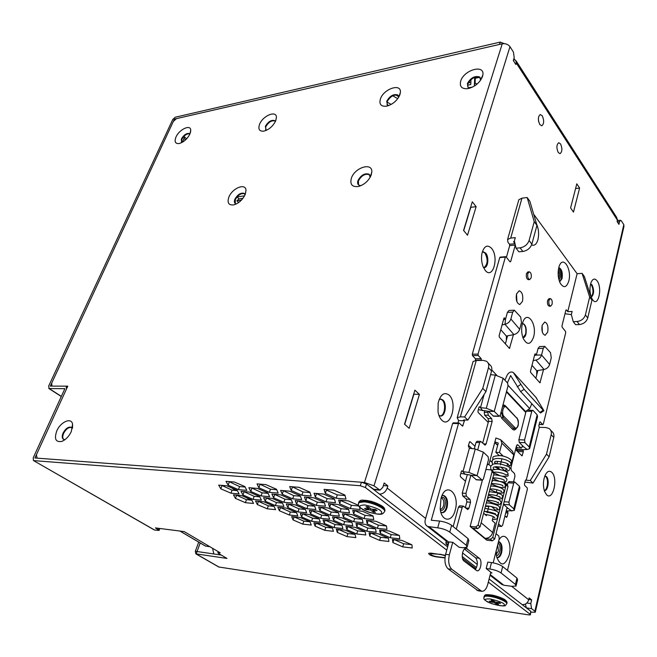 <?xml version="1.0" encoding="UTF-8"?>
<svg xmlns="http://www.w3.org/2000/svg" width="657" height="657" viewBox="0 0 657 657"><rect width="100%" height="100%" fill="white"/><g stroke="black" fill="none" stroke-linecap="round" stroke-linejoin="round"><path stroke-width="0.99" d="M441.323 554.377L430.524 553.72C430.598 554.861 432.593 555.83 436.519 556.643L445.011 557.686M441.249 554.631L445.298 555.756M249.931 500.026L246.26 497.587M235.535 490.475L231.568 487.847M209.912 546.739L205.403 546.041M244.576 195.811L236.972 196.977M238.688 202.512L236.89 200.779L241.456 200.089M237.062 196.96L239.074 198.915L236.89 200.779M242.967 198.324L239.074 198.915M496.421 604.103L494.319 602.535L490.253 601.927L489.194 601.139L493.259 601.746L491.14 600.161L493.185 600.465L495.304 602.05L499.41 602.658L500.462 603.454L496.363 602.839L498.458 604.415L496.421 604.103L496.676 603.077M490.253 601.927L490.409 601.319M494.573 601.5L494.319 602.535M496.511 602.231L496.363 602.839M493.522 600.712L493.259 601.746M373.316 512.123L370.417 509.955L366.048 509.545L364.586 508.461L368.955 508.863L366.031 506.678L368.224 506.884L371.156 509.076L375.566 509.487L377.019 510.579L372.609 510.161L375.508 512.329L373.316 512.123L373.669 510.957M366.048 509.545L366.335 508.625M370.778 508.789L370.417 509.955M372.897 509.232L372.609 510.161M369.316 507.697L368.955 508.863M499.057 455.572L502.736 455.638L499.476 452.501L501.907 443.204L500.757 439.755L495.904 438.022L489.169 463.522L488.126 464.729L487.313 464.162M482.369 480.218L470.133 526.438L486.788 540.194M470.141 526.397L475.709 526.947L477.696 528.647L480.086 526.815L493.974 473.533L493.35 471.71L491.855 470.313M505.931 483.412L507.352 484.735L507.992 486.541L494.688 539.036L492.339 540.826L490.426 539.233L492.775 537.434L506.153 484.833L505.52 483.026L503.131 482.698M484.858 538.6L490.426 539.233M492.282 540.785L486.853 540.194M501.907 443.204L513.766 454.841L512.6 451.425L501.57 440.56M513.766 454.841L511.425 464.031L510.859 463.998M531.825 403.735L529.723 408.605L525.501 411.454L506.572 391.342M543.856 410.765L540.588 412.966L539.873 412.456L520.648 391.621L510.629 375.541L507.401 382.85M539.873 412.456L543.216 410.206L543.922 410.715L535.915 397.329M543.216 410.206L524.072 389.289L513.265 372.437C510.891 371.451 508.888 372.289 507.253 374.933L504.929 380.189M475.701 526.988L478.091 525.148L492.06 471.759L491.436 469.927L485.917 469.435M506.416 391.933L524.795 411.446L525.501 411.454M500.733 466.93L504.633 470.675L506.038 469.648M500.913 467.152L497.267 466.946L500.141 469.656M500.47 464.368L500.379 464.877M501.677 459.703L500.585 463.949M497.546 461.386L496.938 463.702M499.476 452.501L495.83 452.328L498.269 443.056L494.877 441.898M499.09 455.457L495.83 452.328M507.023 465.813L507.524 463.867M511.433 464.039L510.711 463.341M472.079 528.047L477.639 528.598M479.273 558.253C482.624 560.528 480.661 571.672 477.039 570.818L464.056 561.078C460.573 558.779 462.585 547.462 466.306 548.316L479.273 558.253L475.611 557.818L464.466 549.022M475.159 569.66C477.91 565.455 478.058 561.513 475.611 557.818M502.917 481.983L502.777 482.517M453.166 526.586L458.455 507.122L459.645 505.8L463.341 506.12L462.158 507.442L456.303 529.115M470.535 502.26L466.856 501.956L466.388 499.106L462.742 495.978L462.265 493.111L465.953 493.391L466.429 496.265L470.067 499.402L470.535 502.26L468.942 508.247L467.768 509.569L463.341 506.12M478.173 590.799L448.107 568.847C445.052 565.792 444.222 560.963 445.618 554.344L449.002 541.918M490.82 572.19L487.79 584.229C486.41 589.033 484.398 591.39 481.745 591.308L451.844 569.332C448.797 566.277 447.967 561.431 449.363 554.795L452.73 542.337M496.051 533.648L498.803 535.972L499.238 538.699L493.169 562.844M497.998 525.986L501.242 526.298L498.515 523.949M497.965 526.101L501.57 526.454L502.646 525.173L507.081 507.516M520.976 447.992L517.437 447.836L520.976 447.992L517.839 444.846L516.501 445.783L510.916 467.759L511.343 470.469L514.538 473.525L514.957 476.21L513.536 481.877M517.437 447.836L516.279 446.678M521.362 448.189L522.611 445.791M525.781 412.489L524.795 411.446M484.217 412.341L487.839 412.415L488.291 415.232L491.699 418.649L492.142 421.449L488.529 421.351L488.085 418.558L484.669 415.15L484.217 412.341L484.611 410.896M487.839 412.415L488.151 411.266M492.142 421.449L486.114 443.976L485.088 445.167L480.719 441.414L479.676 442.604L477.82 449.487M488.529 421.351L482.69 443.081M474.288 448.862L476.029 442.457L477.081 441.266L480.719 441.414M465.953 493.391L470.872 475.208M462.265 493.111L467.267 474.715M466.856 501.956L465.328 507.647M503.492 504.289L508.025 508.37L506.867 508.387M507.434 484.784L507.943 482.78L509.315 481.753M504.946 516.024L506.547 517.371L507.064 516.747L508.009 512.977L507.073 510.982L514.275 510.448L513.799 508.855L509.38 504.855L508.945 502.12L513.708 483.166L514.71 481.951L519.424 486.237L519.876 487.896L514.456 509.75M542.099 325.486L542.329 332.04M516.517 293.917L516.919 301.711M522.446 323.416C525.403 324.862 526.454 328.467 525.592 334.232L522.939 337.739M558.737 267.777C561.308 269.772 562.187 273.402 561.39 278.658L559.575 281.705M490.722 466.142L488.8 464.351M471.915 448.575L468.515 445.397M535.857 378.342L537.828 370.548M505.373 343.948L507.574 335.826M517.708 451.712L516.435 447.704L516.936 447.335M525.838 412.259L525.074 411.446M498.507 541.614C501.11 543.331 501.923 546.944 500.954 552.455C500.084 555.6 498.786 557.308 497.062 557.579M442.128 495.403L443.557 495.435L441.956 495.789M443.147 495.427C446.44 497.168 447.507 501.151 446.341 507.385C445.364 510.604 443.894 512.345 441.947 512.616M457.929 422.985L458.594 420.603L457.206 417.655L460.376 416.85L464.622 416.949L482.788 388.369L488.479 367.69C489.161 364.849 488.504 362.713 486.517 361.276L483.174 360.381L476.251 360.488L473.089 361.498L472.81 362.467M475.528 360.521L475.413 358.714L472.514 355.626L472.284 354.205L499.731 257.585L500.412 257.314M506.416 257.306L509.701 245.595L509.495 244.223L507.927 242.219L507.59 239.501L510.711 238.08L515.285 237.637L514.365 240.93L516.049 248.198L520.073 247.837C524.541 247.032 527.546 244.585 529.09 240.495L531.858 244.149L536.95 225.359L529.862 201.239L527.169 197.527L534.231 221.664L529.09 240.495M476.497 567.64L462.232 556.561M448.017 545.524L446.144 544.07L445.898 542.625L448.723 542.945M446.317 541.089L445.898 542.625M445.347 540.333L448.378 541.853L452.862 542.354L459.144 547.289L462.889 547.724L467.078 547.306L466.281 545.285L449.758 532.121C446.629 529.961 442.613 528.532 437.71 527.842L427.567 526.446C425.309 525.033 424.545 522.767 425.276 519.662L452.616 423.445L453.396 422.96M542.156 325.256C541.393 330.816 542.386 334.167 545.138 335.3L547.724 332.048C548.48 326.504 547.478 323.162 544.727 322.037L542.156 325.256M516.501 293.975C515.679 299.83 516.78 303.353 519.818 304.544L522.504 301.3C523.325 295.453 522.208 291.938 519.161 290.764L516.501 293.975M533.599 336.992C537.426 323.819 526.791 309.414 522.693 322.612L522.381 323.679C521.19 328.763 521.461 333.657 523.177 338.38C527.111 345.418 530.585 344.958 533.599 336.992M529.263 271.801L527.875 271.908L526.438 273.665C525.986 276.999 526.618 278.995 528.335 279.668L529.723 279.578C528.006 278.905 527.374 276.901 527.826 273.567L529.263 271.801C530.987 272.474 531.62 274.47 531.168 277.804L529.723 279.578M474.995 446.275L470.149 441.726L469.394 442.218L468.334 446.07L469.377 448.263L462.971 471.652L461.928 470.814L461.362 471.447L460.278 475.397L460.516 476.834L465.493 481.228M491.723 462.027L489.999 460.401M536.383 355.043L535.209 353.819L534.814 354.304L530.486 371.189L530.692 372.511L539.939 382.817L543.536 369.562M505.553 319.146L504.297 317.857L503.886 318.349L499.115 335.735L499.328 337.123L509.471 348.415L513.437 334.676M484.11 394.496L480.497 407.668L479.47 406.765L478.969 407.332L477.943 411.068L478.173 412.489L488.233 422.467M496.741 375.278L491.781 369.973M515.54 449.56L522.003 455.876L523.358 451.729L523.161 450.406L522.463 449.708L516.862 449.462M496.158 550.944L496.733 557.152C500.757 566.761 504.896 566.104 509.159 555.198C512.715 542.296 504.395 529.797 498.877 540.144M455.17 510.333C460.286 493.358 445.668 480.694 440.987 498.54L440.198 508.764C441.397 521.937 452.188 522.767 455.17 510.333M531.612 244.897C534.412 246.038 536.514 244.314 537.919 239.715C539.159 234.212 538.683 228.923 536.506 223.848M568.79 281.073C572.107 269.263 562.983 254.842 559.197 266.241L558.77 267.645C557.604 273.14 558.064 278.272 560.158 283.044C563.616 288.407 566.49 287.75 568.79 281.073M550.344 298.607L548.981 298.68L547.577 300.454C547.158 303.641 547.733 305.554 549.309 306.203L550.673 306.137C549.096 305.489 548.521 303.567 548.948 300.38L550.344 298.607C551.921 299.255 552.496 301.169 552.077 304.355L550.673 306.137M533.681 214.239L577.109 273.698L582.086 273.353L589.666 297.013L585.412 314.892C584.073 318.752 581.289 320.953 577.051 321.503L573.224 321.659L571.36 314.572L572.124 311.451L567.763 311.648L577.109 273.698M514.981 243.591L513.511 241.686L514.521 241.595M481.294 360.406L481.17 358.615L478.28 355.519L478.05 354.09L505.356 257.109L506.038 256.83L510.021 261.831L510.694 261.552L515.302 244.971M467.299 546.476L468.835 540.654L468.047 538.6L451.605 525.329C448.501 523.153 444.493 521.724 439.59 521.058L431.271 520.245L458.479 423.609L459.259 423.124L462.561 426.155L464.442 420.751L463.628 419.979L467.858 420.086L485.934 391.613L491.576 370.991C492.249 368.166 491.584 366.031 489.596 364.594L488.085 362.968M477.302 564.47L462.512 552.907M567.763 311.648L566.424 309.932L565.866 310.227L561.973 325.946L562.154 327.211L565.529 331.44L565.71 332.697L543.323 424.069L542.715 424.496L540.095 421.802L539.676 422.328L538.822 425.769L539.266 427.321L526.232 480.226L525.797 479.889L525.329 480.472L524.434 484.094L524.639 485.4L527.185 487.831L527.382 489.137L507.475 570.424M500.889 583.703L503.845 585.231L511.778 586.315L516.073 586.044L515.441 584.426L516.969 578.094L502.662 566.539C499.911 564.634 496.183 563.312 491.477 562.573L487.806 562.121L486.18 568.543L489.851 569.003C494.573 569.759 498.31 571.089 501.069 572.978L515.441 584.426M526.232 480.226L530.273 480.489L532.967 483.092L524.935 482.049M571.376 314.637L565.004 313.709M527.169 197.527L521.945 198.176L518.841 199.72L518.496 200.927M464.442 420.751L458.594 420.603M440.822 512.058L442.268 512.674C444.387 512.69 445.988 510.949 447.08 507.45C448.246 500.889 447.072 496.889 443.557 495.435M497.382 557.653C499.263 557.678 500.691 555.978 501.661 552.537C502.654 546.558 501.693 542.904 498.786 541.59M482.525 410.682L480.497 407.668L486.311 408.26L495.312 375.09L503.122 378.235L507.598 383.056L508.025 385.848L500.264 415.191L499.295 416.333L493.481 416.201L488.397 411.315L478.329 409.681M465.14 474.428L462.971 471.652L468.893 472.449L475.266 448.986L483.338 452.172L488.094 456.656L488.545 459.498L483.404 478.953L482.304 480.21L476.399 479.815L471.126 475.266L460.844 473.336M559.633 281.861L562.055 278.617C562.835 272.606 561.743 268.935 558.779 267.604M523.038 337.747C524.335 337.641 525.304 336.466 525.937 334.224C526.791 328.221 525.674 324.615 522.594 323.4M539.266 427.321L545.86 427.518L549.08 428.512C551.026 429.965 551.724 432.027 551.182 434.704L546.517 454.118L530.273 480.489M516.238 585.346L517.585 579.729L516.969 578.094M516.049 248.198L518.858 251.803L522.873 251.45C527.325 250.662 530.322 248.231 531.858 244.149M526.052 411.422L518.866 439.747L524.565 439.96L524.984 442.662L529.197 446.941L529.608 448.715L527.177 449.495L522.463 449.708M495.312 375.09L490.565 374.687M475.266 448.986L469.377 448.263M493.251 516.64L492.224 520.64L495.091 523.095L492.684 532.523C491.329 536.375 488.8 538.313 485.104 538.321L484.431 538.247M475.471 528.384L472.638 528.507M490.639 572.888L491.921 573.052L486.18 568.543M532.967 483.092L549.129 456.812L553.761 437.455C554.294 434.786 553.596 432.733 551.65 431.279L550.632 430.187M589.666 297.013L591.957 300.126L587.736 317.963C586.405 321.815 583.63 324.008 579.408 324.55L575.581 324.689L573.224 321.659M591.957 300.126L584.36 276.49L582.086 273.353M527.177 449.495L523.514 446.719L522.364 446.776M546.517 454.118L549.129 456.812M467.858 420.086L464.622 416.949M485.934 391.613L482.788 388.369M536.95 225.359L534.231 221.664M529.805 447.918L537.541 416.735L537.163 414.871L533.057 410.453L528.622 410.165M486.311 408.26L494.236 411.43L488.397 411.315M468.893 472.449L477.056 475.652L471.126 475.266M523.498 446.686L519.276 442.432L518.866 439.747M524.565 439.96L531.768 411.315L532.638 410.231M499.295 416.333L494.236 411.43L503.122 378.235M482.304 480.21L477.056 475.652L483.338 452.172M494.664 510.39L494.097 508.797L491.493 506.506M488.241 508.658L488.939 506.104M487.987 509.651L487.207 512.665M486.706 514.579L486.426 515.655L483.626 513.24M364.463 482.452L502.227 43.805L176.487 118.621L173.317 121.463L51.714 383.088L51.903 386.012L52.404 386.119L67.761 386.168L36.422 454.718L37.096 458.151L364.463 482.452L373.997 485.843L509.972 46.68L513.404 52.034L514.209 57.619L513.314 60.551L515.868 64.509L516.312 63.047L617.391 220.136L617.079 221.491L618.927 224.349L619.551 221.655L617.334 221.885M482.501 76.516C479.807 82.782 474.945 86.823 467.932 88.646C461.814 89.163 459.399 86.658 460.697 81.107C463.809 69.897 484.882 63.901 482.854 74.997L482.501 76.516M380.428 98.903C383.631 88.818 401.419 82.864 400.392 92.374L399.867 94.822C397.14 100.759 392.648 104.553 386.398 106.212C380.945 106.656 378.958 104.217 380.428 98.903M351.396 178.129C354.821 167.395 372.642 161.951 371.805 172.077L371.189 175.074C368.651 180.847 364.421 184.65 358.492 186.473C352.111 187.245 349.746 184.461 351.396 178.129M228.891 197.059C232.299 188.074 245.866 182.687 245.989 190.382L245.168 194.546C242.556 199.884 238.754 203.333 233.752 204.877C228.62 205.411 226.993 202.808 228.891 197.059M259.589 124.239C262.816 115.689 276.507 110.006 276.425 117.357L275.694 120.855C272.959 126.284 268.984 129.716 263.794 131.145C259.31 131.474 257.905 129.174 259.589 124.239M175.986 137.026C179.156 129.486 190.489 124.099 190.76 130.094L189.906 134.053C187.179 139.128 183.566 142.298 179.041 143.563C175.23 143.809 174.212 141.633 175.986 137.026M56.798 430.885C60.616 421.802 71.465 417.105 72.566 424.167L71.317 431.559C68.969 436.404 65.84 439.673 61.922 441.373C55.714 442.514 54.005 439.016 56.798 430.885M502.227 43.805C505.504 43.337 508.091 44.29 509.972 46.68M546.534 494.754L544.481 491.214C542.879 485.687 543.117 480.316 545.211 475.11C547.24 471.2 549.441 470.289 551.831 472.367C558.376 478.296 552.972 501.562 546.534 494.754M592.63 299.773L591.941 298.664C589.616 293.268 589.354 287.782 591.152 282.19C592.885 278.584 594.872 278.141 597.098 280.868C602.699 288.095 598.133 307.78 592.63 299.773M531.998 365.325L536.736 370.737L536.744 374.818M500.774 329.691L506.358 336.064L506.358 340.318M542.263 115.821L540.276 114.523C537.943 116.461 537.787 119.796 539.799 124.534L541.762 125.807C544.095 123.886 544.259 120.56 542.263 115.821M560.561 143.916L558.762 142.725C556.495 144.622 556.323 147.882 558.236 152.506L560.019 153.672C562.293 151.8 562.466 148.548 560.561 143.916M441.865 420.242C439.952 418.386 438.679 415.569 438.022 411.775L438.17 402.955C440.592 394.282 444.247 391.671 449.125 395.112C457.904 402.872 450.513 428.955 441.865 420.242M485.195 270.356L483.018 266.471C481.441 262.053 481.121 257.536 482.057 252.937C484.275 245.849 487.445 244.322 491.559 248.346C499.312 257.216 492.832 280.096 485.195 270.356M414.896 390.159L419.412 394.405L409.163 428.315L404.523 424.2L414.896 390.159M579.605 188.05L573.471 212.096L570.605 207.916L576.797 183.804L579.605 188.05L575.581 188.551M476.136 206.676L467.505 235.231L463.563 230.426L472.293 201.789L476.136 206.676L470.814 207.325L463.719 230.615M496.405 555.403C499.763 556.323 501.595 545.721 498.482 543.479M440.362 509.939C444.395 512.813 447.474 500.494 443.491 497.554L441.438 497.103M558.943 279.751C561.103 277.221 561.234 273.903 559.337 269.797M531.012 612.184L535.291 612.234L534.872 611.232L531.57 608.653L526.388 607.881L525.411 604.062M619.551 221.655L620.52 220.276L621.391 220.875L623.813 224.661L534.872 611.232M34.952 457.995L361.432 482.222L366.507 484.028L447.647 546.887L379.516 494.113C383.088 493.998 385.643 491.986 387.187 488.061L387.844 485.901L384.173 482.985L382.842 487.33L379.984 490.155L373.997 485.843M530.454 614.624L530.856 611.338L489.104 578.998L522.2 604.637C525.428 604.76 527.604 603.134 528.721 599.767L529.156 597.895L531.653 599.874L530.782 603.611L531.57 608.653M213.812 553.982L212.597 548.324M516.394 61.298L616.652 217.393L617.391 220.136M513.593 59.639L515.712 60.239L516.312 63.047M558.261 270.553L558.319 270.627C559.698 273.23 559.797 275.8 558.622 278.33M441.134 498.031L442.292 498.491C443.803 500.133 444.222 502.548 443.524 505.742C442.826 507.976 441.8 509.093 440.445 509.076M496.265 554.221L498.433 551.009L497.727 544.727M482.271 252.074L483.215 251.779L485.728 253.117C489.178 256.953 488.159 267.678 484.34 267.588L483.429 267.448M439.098 399.645L440.855 399.07L442.949 400.039C447.203 403.669 445.315 416.571 440.584 415.996L438.917 415.364M506.358 336.064L513.873 334.594C516.804 333.822 518.734 332.064 519.679 329.305L521.486 322.513L520.664 317.044L514.332 310.194L512.731 312.116L507.401 312.371L509.011 310.457L514.332 310.194M503.525 319.655L505.537 319.195L507.401 312.371M502.079 324.919L504.995 324.328C507.951 323.531 509.906 321.749 510.875 318.965L512.731 312.116M536.736 370.737L544.053 369.48C546.903 368.791 548.759 367.115 549.63 364.446L551.264 357.843L550.509 352.645L544.793 346.411L543.257 348.341L538.067 348.456L539.602 346.543L544.793 346.411M534.519 355.47L536.367 355.092L538.067 348.456M533.205 360.586L535.94 360.093C538.806 359.387 540.686 357.687 541.573 354.994L543.257 348.341M590.602 283.84L592.056 284.883C594.33 290.304 594.068 294.41 591.275 297.186M545.105 475.89L546.386 476.539C549.687 479.413 548.061 491.231 544.439 490.565M64.961 439.664L63.647 439.443C61.98 438.4 61.783 436.281 63.072 433.103C65.544 428.594 68.254 426.631 71.202 427.231L72.36 428.528M71.662 427.526C68.722 426.993 66.029 428.964 63.589 433.423C62.431 436.223 62.472 438.235 63.713 439.476M189.503 133.56L189.906 133.954C187.056 133.355 184.346 135.161 181.767 139.383L181.562 142.676L181.365 138.988C183.944 134.767 186.654 132.96 189.503 133.56L189.939 133.987M266.208 130.398L265.371 126.349C268.155 121.676 271.234 119.738 274.618 120.551L275.357 121.594M275.111 121.052L275.012 120.978C271.628 120.174 268.549 122.103 265.773 126.776L265.691 130.111M236.249 203.982L235.42 203.662C234.253 202.816 234.073 201.346 234.894 199.235C237.637 194.488 240.708 192.534 244.125 193.363L245.069 194.776M244.659 193.848L244.544 193.774C241.135 192.944 238.056 194.899 235.321 199.646L235.313 203.596M360.841 185.693L358.845 185.134C357.564 184.174 357.277 182.638 357.983 180.535C361.022 175.082 364.692 172.955 368.979 174.171L370.187 177.259M369.686 174.869L369.39 174.639C365.095 173.423 361.432 175.542 358.394 180.995L358.558 184.921M388.583 105.621L387.425 105.136L386.751 101.227C389.856 95.873 393.518 93.779 397.74 94.945L398.725 97.203M398.364 95.643L398.117 95.429C393.896 94.263 390.233 96.349 387.137 101.704L387.178 104.931M469.927 88.153L468.178 87.48L467.373 83.57C470.708 77.74 474.797 75.547 479.643 77L480.596 80.253M480.357 77.863L479.996 77.518C475.159 76.064 471.069 78.257 467.735 84.088L467.825 87.151M535.389 611.807L623.945 226.484L623.813 224.661M379.984 490.155L374.285 489.703L368.281 485.408M383.384 485.564L387.844 485.901M528.786 599.463L531.653 599.874M529.706 610.443L526.388 607.881M413.664 394.192L419.412 394.405M413.844 394.364L404.704 424.365M440.256 415.963C444.789 415.799 446.284 403.497 442.218 400.031L440.453 399.095M484.02 267.58C487.79 264.319 488.126 259.515 485.022 253.183L482.838 251.836M538.666 121.709L538.37 119.5M591.193 296.948C593.485 293.605 593.558 289.597 591.415 284.924L590.536 284.079M544.251 490.483C547.651 490.097 548.784 479.167 545.712 476.497L544.858 475.939M174.844 119.517L174.409 119.098L499.492 44.43L500.232 42.097L175.288 117.209L172.758 119.475L48.634 386.111L49.176 388.542L64.879 388.673L33.236 457.781L33.45 460.541L154.576 530.027L159.093 530.437L155.422 527.908L184.231 531.603L220.226 552.824L217.869 552.685L218.584 553.498L226.985 558.434L195.852 553.843L195.318 551.264L198.734 542.124M184.009 138.356L185.57 139.875M182.178 142.38L184.633 137.001L186.572 138.89M387.022 102.057L391.194 104.422M468.203 82.979L470.864 82.421M475.29 78.232L475.085 82.946L477.056 84.104M500.232 42.097L504.371 43.658M513.938 58.53L514.718 59.754M617.481 219.578L618.089 220.522M395.621 94.887L398.7 96.645M387.014 104.611L388.714 105.572M397.756 98.665L392.714 95.791M467.488 85.213L470.782 84.531L470.97 79.604M479.692 77.312L474.658 78.372L474.37 85.188L475.077 85.607M472.629 87.044L468.613 87.759M189.816 134.25L189.265 133.708M34.944 457.954L66.612 388.689L65.996 386.16L50.31 386.119L174.409 119.098M475.085 82.946L474.37 85.188M33.778 460.623L360.323 485.737L365.407 487.543L446.768 550.139M462.536 558.417L475.898 568.765L462.536 558.417M488.323 582.118L530.166 614.311L530.396 614.845L528.745 614.903L218.732 566.983M444.986 557.941L435.878 556.816C431.173 555.847 428.775 554.68 428.684 553.317L430.943 553.12L445.397 555.272M402.733 546.879L392.902 542.583L392.426 539.348L401.969 540.432L411.931 544.809L412.218 548.004L402.733 546.879L403.644 543.75L394.003 539.528M392.902 542.583L393.814 539.504M411.643 544.678L403.644 543.75M399.382 535.488L399.801 538.83L390.25 537.755L380.239 533.369L379.623 529.977L389.223 531.02L399.382 535.488L391.186 534.584L381.183 530.15M380.239 533.369L381.191 530.191M390.25 537.755L391.186 534.584M379.615 540.383L369.776 536.096L369.07 532.802L378.399 533.845L388.386 538.214L388.903 541.467L379.615 540.383L380.551 537.278L370.745 532.991M369.776 536.096L370.72 532.991M388.246 538.149L380.551 537.278M377.373 528.335L367.164 523.851L366.409 520.319L376.067 521.305L386.431 525.871L386.981 529.37L377.373 528.335L378.35 525.132L368.117 520.492M367.164 523.851L368.15 520.64M386.447 525.978L378.35 525.132M366.836 531.201L356.8 526.815L355.963 523.383L365.341 524.376L375.525 528.836L376.182 532.236L366.836 531.201L367.805 528.056L357.761 523.572M356.8 526.815L357.786 523.67M375.541 528.893L367.805 528.056M365.062 531.685L365.809 534.979L356.718 533.952L346.855 529.665L345.935 526.323L355.059 527.316L365.062 531.685L357.679 530.864L347.816 526.528M346.855 529.665L347.832 526.577M356.718 533.952L357.679 530.864M336.302 529.156L345.18 530.142L355.018 534.412L355.839 537.623L346.995 536.597L347.947 533.566L338.289 529.378L337.296 532.4L336.302 529.156M346.995 536.597L337.296 532.4M354.879 534.355L347.947 533.566M364.085 518.619L353.671 514.037L352.76 510.341L362.475 511.269L373.053 515.942L373.751 519.597L364.085 518.619L365.087 515.375L354.624 510.514M353.671 514.037L354.69 510.785M373.094 516.164L365.087 515.375M353.655 521.732L343.422 517.248L342.428 513.659L351.873 514.595L362.253 519.161L363.05 522.709L353.655 521.732L354.657 518.545L344.383 513.856M343.422 517.248L344.44 514.061M362.294 519.326L354.657 518.545M343.652 524.713L333.592 520.328L332.524 516.845L341.697 517.79L351.906 522.249L352.784 525.69L343.652 524.713L344.638 521.592L334.553 517.059M333.592 520.328L334.602 517.207M351.93 522.356L344.638 521.592M334.035 527.579L324.156 523.292L323.014 519.909L331.941 520.853L341.969 525.214L342.929 528.557L334.035 527.579L335.021 524.516L325.125 520.13M324.156 523.292L325.149 520.221M341.985 525.263L335.021 524.516M332.417 528.064L333.452 531.316L324.804 530.33L315.081 526.142L313.882 522.849L322.562 523.793L332.417 528.064L325.773 527.325L316.058 523.087M315.081 526.142L316.074 523.128M324.804 530.33L325.773 527.325M359.535 507.04L360.093 509.504L350.362 508.584L339.735 503.894L338.667 500.026L348.44 500.897L358.558 505.381M339.735 503.894L340.679 500.207M350.362 508.584L351.405 505.299L340.786 500.601M358.812 505.98L351.405 505.299M340.055 511.951L329.617 507.368L328.467 503.623L337.961 504.502L348.555 509.175L349.508 512.879L340.055 511.951L341.09 508.732L330.57 503.82M329.617 507.368L330.668 504.149M348.629 509.454L341.09 508.732M330.167 515.187L319.918 510.703L318.694 507.073L327.917 507.951L338.322 512.517L339.357 516.115L330.167 515.187L331.194 512.025L320.871 507.278M319.918 510.703L320.953 507.541M338.388 512.739L331.194 512.025M320.682 518.283L310.605 513.905L309.316 510.374L318.284 511.269L328.508 515.729L329.617 519.219L320.682 518.283L321.7 515.187L311.566 510.604M310.605 513.905L311.64 510.801M328.557 515.885L321.7 515.187M311.566 521.264L301.662 516.977L300.315 513.552L309.036 514.447L319.088 518.808L320.263 522.2L311.566 521.264L312.576 518.225L302.631 513.79M301.662 516.977L302.688 513.938M319.121 518.915L312.576 518.225M302.803 524.13L293.071 519.933L291.659 516.599L300.159 517.502L310.03 521.765L311.27 525.066L302.803 524.13L303.805 521.141L294.04 516.854M293.071 519.933L294.081 516.944M310.055 521.822L303.805 521.141M336.187 498.22L325.33 493.415L324.09 489.375L333.92 490.179L344.95 495.082L345.968 499.074L336.187 498.22L337.263 494.893L326.43 490.089L326.266 489.547M325.33 493.415L326.43 490.089M345.065 495.559L337.263 494.893M326.012 501.858L315.36 497.168L314.038 493.259L323.581 494.072L334.397 498.852L335.513 502.728L326.012 501.858L327.079 498.606L316.288 493.448M315.36 497.168L316.444 493.908M334.52 499.263L327.079 498.606M316.263 505.356L305.801 500.774L304.413 496.979L313.685 497.801L324.303 502.474L325.494 506.227L316.263 505.356L317.323 502.162L306.737 497.185M305.801 500.774L306.876 497.571M324.41 502.81L317.323 502.162M306.909 508.707L296.635 504.223L295.182 500.544L304.191 501.381L314.621 505.939L315.886 509.586L306.909 508.707L307.961 505.57L297.572 500.765M296.635 504.223L297.703 501.086M314.719 506.219L307.961 505.57M297.933 511.918L287.84 507.541L286.329 503.968L295.092 504.806L305.333 509.265L306.663 512.805L297.933 511.918L298.968 508.847L288.784 504.206M287.84 507.541L288.891 504.461M305.415 509.479L298.968 508.847M289.302 515.014L279.381 510.727L277.821 507.253L286.353 508.099L296.422 512.46L297.81 515.901L289.302 515.014L290.337 511.992L280.342 507.508M279.381 510.727L280.432 507.705M296.479 512.616L290.337 511.992M301.908 495.206L291.232 490.516L289.663 486.558L298.976 487.313L309.825 492.093L311.18 496.019L301.908 495.206L303 491.97L292.135 486.755M291.232 490.516L292.34 487.28M309.981 492.569L303 491.97M292.702 498.819L282.223 494.245L280.596 490.401L289.647 491.173L300.29 495.838L301.719 499.64L292.702 498.819L293.786 495.649L283.134 490.615M282.223 494.245L283.323 491.066M300.438 496.24L293.786 495.649M283.873 502.285L273.575 497.809L271.899 494.08L280.703 494.869L291.15 499.427L292.644 503.114L283.873 502.285L284.949 499.172L274.503 494.31M273.575 497.809L274.667 494.696M291.289 499.755L284.949 499.172M275.398 505.611L265.28 501.242L263.556 497.62L272.121 498.408L282.387 502.868L283.931 506.448L275.398 505.611L276.457 502.564L266.208 497.866M265.28 501.242L266.356 498.178M282.502 503.139L276.457 502.564M267.243 508.814L257.306 504.535L255.54 501.02L263.884 501.817L273.969 506.177L275.562 509.66L267.243 508.814L268.302 505.816L258.25 501.275M257.306 504.535L258.373 501.529M274.059 506.383L268.302 505.816M269.37 492.348L258.874 487.773L257.018 483.881L265.855 484.603L276.515 489.268L278.182 493.12L269.37 492.348L270.479 489.202L259.753 484.11M258.874 487.773L260 484.62M276.712 489.728L270.479 489.202M261.051 495.928L250.744 491.452L248.847 487.683L257.445 488.422L267.916 492.972L269.625 496.708L261.051 495.928L262.151 492.84L251.639 487.921M250.744 491.452L251.861 488.365M268.089 493.366L262.151 492.84M253.068 499.369L242.934 494.992L241.004 491.329L249.373 492.077L259.655 496.528L261.412 500.158L253.068 499.369L254.152 496.339L243.846 491.584M242.934 494.992L244.043 491.962M259.811 496.856L254.152 496.339M245.39 502.671L235.436 498.392L233.473 494.836L241.62 495.592L251.721 499.944L253.52 503.467L245.39 502.671L246.465 499.698L236.356 495.099M235.436 498.392L236.528 495.411M251.861 500.207L246.465 499.698M238.45 489.629L228.127 485.162L226.016 481.343L234.409 482.033L244.897 486.582L246.827 490.368L238.45 489.629L239.575 486.566L228.989 481.589M228.127 485.162L229.26 482.09M245.127 487.042L239.575 486.566M230.952 493.177L220.801 488.808L218.666 485.104L226.837 485.802L237.136 490.253L239.107 493.924L230.952 493.177L232.061 490.171L221.68 485.359M220.801 488.808L221.926 485.794M237.341 490.639L232.061 490.171M154.576 530.027L154.083 529.838M197.034 551.543L200.221 542.994M195.318 551.264L221.245 555.058M492.701 460.023L492.881 457.757C492.52 456.59 494.803 455.876 499.731 455.613C507.483 456.032 512.78 460.935 511.474 460.984L511.606 461.945L510.522 462.93M205.723 546.164L180.034 531.061M504.978 599.89C501.521 597.632 496.848 595.981 490.968 594.938M484.061 596.778L484.283 595.948C485.112 595.332 487.067 595.242 490.155 595.669C498.203 596.72 509.003 601.705 506.752 603.298M489.966 596.425C498.113 597.492 508.994 602.559 506.514 604.095C504.609 604.432 509.438 608.341 491.346 603.553C480.078 598.511 485.145 598.256 484.094 596.696C484.923 596.088 486.878 595.998 489.966 596.425M483.889 597.574L484.283 595.948C485.81 595.628 482.427 593.928 492.085 595.078C497.185 596.022 504.091 598.905 504.97 599.767C506.531 601.106 507.171 602.001 506.9 602.444M486.352 601.032C483.774 599.406 485.121 598.724 490.385 598.979C500.7 601.533 505.323 603.635 504.264 605.286C502.679 607.388 486.878 602.576 486.352 601.032M382.037 506.169C377.447 503.114 371.936 501.16 365.506 500.297M358.591 502.909L359.001 501.751L364.372 501.028C373.496 501.636 387.425 508.592 384.624 511.08M364.101 501.882C373.521 502.515 387.745 509.799 384.197 512.107C382.637 513.634 383.212 516.205 367.92 511.926C355.035 505.742 358.968 505.159 358.73 502.597L364.101 501.882M358.361 503.903L359.001 501.751C360.833 500.806 358.303 498.992 370.942 501.234C386.776 506.654 384.164 508.896 384.813 509.914M361.695 508.658C358.295 506.481 359.28 505.241 364.668 504.937C376.289 507.557 381.988 510.226 381.758 512.928C381.216 516.402 363.009 510.99 361.695 508.658M514.768 427.469C517.552 430.573 519.958 421.153 517.084 418.452L506.375 407.324C503.525 404.055 500.987 413.647 503.985 416.439L514.768 427.469L513.643 428.348L514.907 428.988C518.611 427.641 519.317 423.937 517.018 417.86M517.084 418.452L506.309 406.716M506.375 407.324L506.12 406.519L504.346 405.706L502.457 406.921M501.184 411.717L502.843 417.335L513.643 428.348L512.517 429.226C513.741 430.351 514.924 430.187 516.065 428.725M503.985 416.439L501.702 418.222L512.517 429.226M529.723 408.605L508.116 385.404M514.004 373.217L536.588 398.068M517.215 386.866L520.631 384.526M520.648 391.621L524.072 389.289M492.06 471.759L493.974 473.533M478.091 525.148L480.086 526.815M505.783 406.231L505.036 405.837M505.061 405.484L503.04 404.704M500.215 415.364L501.702 418.222M504.633 470.675L503.845 470.626M494.762 442.317L497.71 445.183M467.299 548.759L465.189 548.521M487.223 464.507L487.716 464.54M458.455 507.122L462.158 507.442M449.363 554.795L445.618 554.344M451.844 569.332L448.107 568.847M480.374 590.709L476.703 590.183M517.839 444.846L517.018 444.814M484.669 415.15L488.291 415.232M491.699 418.649L488.085 418.558M486.114 443.976L483.511 443.869M476.029 442.457L479.676 442.604M462.742 495.978L466.429 496.265M470.067 499.402L466.388 499.106M468.942 508.247L465.706 507.968M507.992 486.541L506.153 484.833M494.688 539.036L492.775 537.434M513.708 483.166L507.943 482.78M504.141 501.734L508.945 502.12M509.38 504.855L503.582 504.379M511.844 511.023L508.017 508.354M513.799 508.855L519.424 486.237M507.073 510.982L506.227 510.916M506.087 511.491L507.804 511.639M458.479 423.609L452.616 423.445M429.374 526.988L448.378 541.853M448.345 544.316L446.144 544.07M490.221 574.571L503.845 585.231M539.159 424.397L542.715 424.496M566.424 309.932L565.973 309.948M521.945 198.176L510.711 238.08M509.495 244.223L515.014 243.714M515.277 245.077L509.701 245.595M509.857 261.617L510.694 261.552M505.356 257.109L499.731 257.585M472.284 354.205L478.05 354.09M478.28 355.519L472.514 355.626M475.413 358.714L481.17 358.615M481.4 360.036L475.643 360.126M476.251 360.488L460.376 416.85M461.772 425.522L463.095 425.564M517.568 450.152L523.161 450.406M523.358 451.729L517.765 451.474M521.28 455.252L522.463 455.309M479.709 406.88L479.216 406.872M504.568 318.004L504.026 318.029M508.912 347.939L509.889 347.914M539.381 382.317L540.341 382.317M535.439 353.942L534.979 353.959M462.142 470.913L461.699 470.888M470.149 441.726L469.681 441.701M508.009 512.977L505.759 512.78M505.611 516.616L507.064 516.747M485.104 538.321L473.319 528.573M585.412 314.892L587.736 317.963M579.408 324.55L577.051 321.503M553.761 437.455L551.182 434.704M502.662 566.539L501.069 572.978M489.851 569.003L491.477 562.573M466.281 545.285L468.047 538.6M451.605 525.329L449.758 532.121M437.71 527.842L439.59 521.058M491.576 370.991L488.479 367.69M522.873 251.45L520.073 247.837M529.197 446.941L537.163 414.871M481.138 522.775L492.684 532.523M488.792 506.547L485.441 506.268M524.984 442.662L519.276 442.432M531.768 411.315L526.906 411.216M493.021 415.971L498.835 416.103M475.988 479.626L481.901 480.021M528.721 599.767L511.647 586.299M425.629 518.406L387.187 488.061M519.679 329.305L510.875 318.965M513.873 334.594L504.995 324.328L505.471 319.261M536.367 355.092L541.573 354.994L549.63 364.446M535.94 360.093L544.053 369.48M379.023 489.752L373.316 489.301M530.782 603.611L526.848 603.036M196.139 553.933L197.084 551.552M49.176 388.542L61.347 396.385M219.036 552.126L218.847 552.627M158.723 528.327L158.247 529.542M361.432 482.222L360.323 485.737M366.507 484.028L365.407 487.543M530.856 611.338L530.166 614.311M196.197 553.941L219.224 567.18M510.801 463.628L510.932 464.589C510.218 465.813 509.315 465.912 508.231 464.901L508.033 464.285M495.386 467.308L496.635 466.642M491.428 469.927L497.587 469.312C502.605 469.927 505.98 471.11 507.713 472.851L508.198 474.19L505.882 475.044L505.488 474.633M496.544 492.397L496.733 489.646M489.251 491.641L497.513 492.865L497.719 494.007L496.405 495.608M430.524 553.72L430.696 553.095M205.501 546.098L179.887 531.045M505.028 470.864L504.387 470.823M487.174 464.68L488.126 464.729M494.705 442.547L497.653 445.413M481.745 591.308L478.074 590.783M492.085 503.081L491.962 503.566M514.71 481.951L508.945 481.573M459.013 423.009L453.149 422.845M427.567 526.446L446.588 541.302M490.048 575.236L502.112 584.664M542.904 424.594L539.142 424.496M518.841 199.72L507.59 239.501M505.734 256.665L500.108 257.142M473.089 361.498L457.206 417.655M516.616 447.006L516.435 447.704M63.392 440.683L61.922 441.373M72.541 427.682L72.566 424.167M71.613 427.485L71.202 427.231M190.489 132.484L190.76 130.094M275.784 120.642L276.425 117.357M275.012 120.978L274.618 120.551M245.34 194.111L245.989 190.382M244.544 193.774L244.125 193.363M358.919 186.366L358.492 186.473M370.211 176.938L371.805 172.077M369.39 174.639L368.979 174.171M398.824 97.039L400.392 92.374M398.117 95.429L397.74 94.945M480.653 79.949L482.854 74.997M479.996 77.518L479.643 77M620.52 220.276L617.284 220.604M48.782 388.459L61.29 396.516M66.595 386.365L67.425 386.907M218.247 551.658L217.869 552.685M195.852 553.843L218.888 567.073M159.856 528.474L159.134 530.314M33.45 460.541L154.239 529.928M494.811 461.805L494.984 461.838C493.136 460.138 510.3 462.906 508.255 464.901L507.869 464.138M495.509 463.793L494.532 462.528L496.257 463.727M508.428 466.659L510.637 465.222M500.117 469.648L494.77 466.872M492.463 464.589L492.068 460.861C494.762 455.63 510.809 460.023 510.793 463.62M493.883 472.301C496.569 471.512 504.814 473.36 505.882 475.044L505.332 474.518M493.399 467.209L495.789 466.708C502.49 467.02 506.292 467.998 507.22 469.656L506.728 468.753M504.609 470.839C507.533 471.291 509.167 470.905 509.504 469.673M509.684 468.811C511.31 467.735 508.116 466.092 500.092 463.883C491.699 463.62 493.538 464.031 490.648 466.256L490.845 469.73M494.031 472.81L499.32 475.339M502.383 476.177C506.859 476.547 508.764 476.218 508.099 475.192M502.564 473.27L500.552 472.72M494.146 469.312L493.111 467.981M492.857 477.811C499.599 478.124 503.451 479.109 504.412 480.76L503.903 479.799M492.709 478.378L499.016 481.195M499.985 481.466C507.762 482.747 505.931 480.932 506.687 480.727M493.645 474.806C508.263 476.005 506.966 480.062 506.867 479.897M503.845 491.888C502.958 492.323 504.231 494.187 496.503 492.38L489.826 489.44M491.403 483.404C499.46 484.094 503.328 485.08 503.007 486.344L502.482 485.359M491.272 483.897C505.898 490.59 504.56 486.344 505.266 486.295M505.447 485.474L504.757 483.856C502.86 481.934 498.671 480.776 492.183 480.39M492.504 481.269L492.044 480.94M488.463 494.664C490.204 494.425 492.873 494.746 496.462 495.624C499.632 496.864 500.864 497.521 500.158 497.612L499.607 496.569M489.933 489.022C496.848 488.496 503.303 492.183 501.578 491.962L501.045 490.951M488.373 495.017C503.903 501.685 500.683 497.932 502.416 497.505M497.571 492.881C504.683 495.83 501.792 496.076 502.58 496.717M504.009 491.075L503.344 489.473C500.642 487.338 496.437 486.18 490.722 485.999M486.985 500.33C488.603 500.034 491.592 500.462 495.961 501.619L498.72 503.278L498.17 502.211M486.919 500.609C503.147 507.491 499.221 503.369 500.979 503.155M501.135 502.375L499.969 500.33C496.889 498.449 492.832 497.439 487.781 497.3M488.586 498.236L487.691 497.636M485.507 506.03C488.668 505.282 499.18 508.485 497.283 508.978L496.725 507.877M494.59 509.799C501.168 510.275 498.334 509.191 499.542 508.822M499.698 508.066L499.221 506.703C499.148 505.562 490.5 502.49 486.295 502.991M485.663 511.392C491.904 512.337 495.288 513.437 495.83 514.669L495.263 513.569M496.749 515.605L498.088 514.513M498.244 513.766C499.575 511.885 495.123 510.087 484.899 508.354M484.899 514.341C490.845 515.293 494.146 516.525 494.803 518.036L494.335 517.19M492.52 519.482C495.928 519.473 497.48 519.022 497.16 518.143M497.365 517.24C497.801 516.706 497.053 515.72 495.123 514.291L484.135 511.269"/></g></svg>
